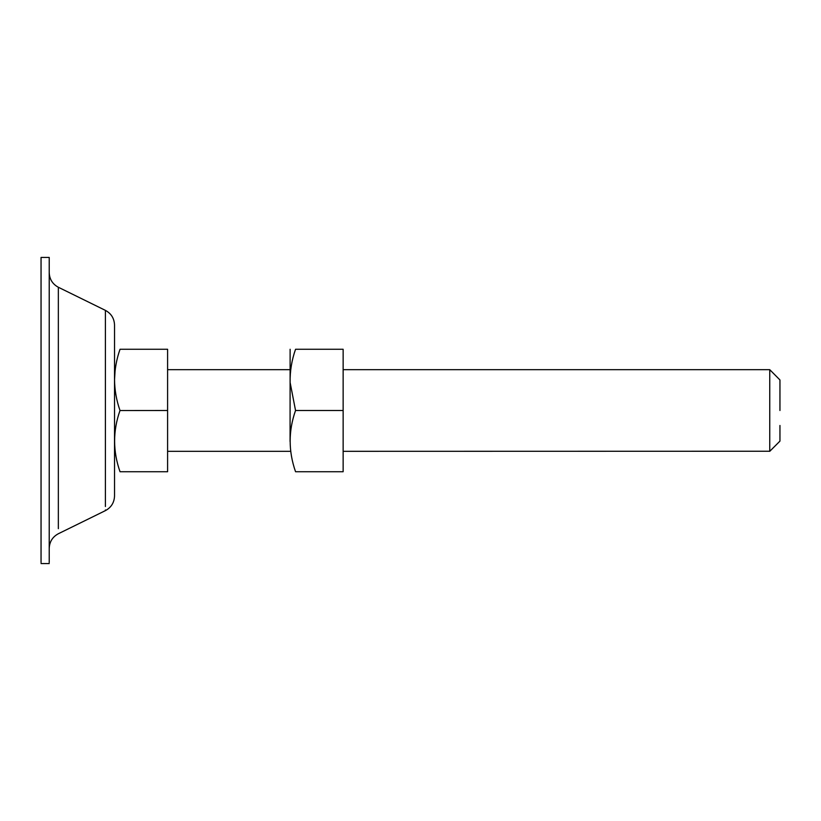 <?xml version="1.0" encoding="UTF-8"?>
<svg xmlns="http://www.w3.org/2000/svg" width="821" height="821" viewBox="0 0 821 821"><rect width="100%" height="100%" fill="white"/><g stroke="black" fill="none" stroke-linecap="round" stroke-linejoin="round"><path stroke-width="1.23" d="M290.07 441.534L290.121 349.264M343.137 410.5L343.137 471.736L295.56 471.736C288.417 471.736 288.417 471.736 295.56 471.736C288.366 451.273 288.356 430.861 295.539 410.5L290.121 382.494C289.926 371.164 291.732 360.091 295.56 349.264C288.417 349.264 288.417 349.264 295.56 349.264L343.137 349.264L343.137 410.5L295.539 410.5M41.05 562.518L41.05 257.414L49.219 257.414L49.219 562.518M105.396 509.954L105.396 510.631C111.215 507.481 114.263 502.596 114.53 495.976L114.53 325.024C114.263 318.404 111.215 313.519 105.396 310.369L105.396 310.441M114.53 451.006L114.53 410.5M120.03 349.264C116.572 359.105 114.745 369.152 114.54 379.405C114.622 390.006 116.438 400.371 119.999 410.5L119.999 410.5C112.816 430.861 112.826 451.273 120.03 471.736C112.877 471.736 112.877 471.736 120.03 471.736L167.597 471.736L167.597 349.264L120.03 349.264C112.877 349.264 112.877 349.264 120.03 349.264M114.54 379.815L115.114 370.271M119.989 410.551L167.597 410.5M779.95 425.473L779.95 441.113L769.749 451.324L769.749 370.363M769.749 451.242L343.137 451.324M779.95 379.959L769.749 369.676L343.137 369.676M779.95 380.4L779.95 410.5M58.342 528.662L58.342 287.319M105.396 506.516L105.396 310.369L58.342 287.258C52.534 284.107 49.486 279.222 49.219 272.603M41.05 563.586L49.219 563.586M49.219 548.397C49.486 541.778 52.534 536.893 58.342 533.742L105.396 510.631M167.597 369.676L290.07 369.676M167.597 451.324L290.07 451.324"/></g></svg>
